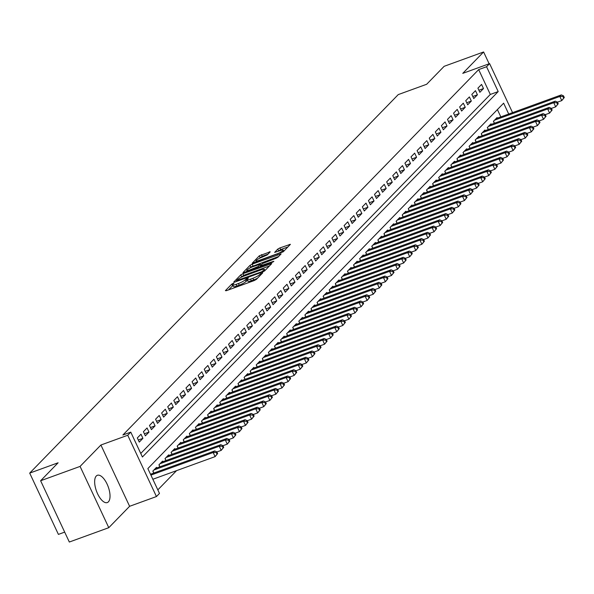 <?xml version="1.0" encoding="UTF-8"?>
<svg xmlns="http://www.w3.org/2000/svg" width="594" height="594" viewBox="0 0 594 594"><rect width="100%" height="100%" fill="white"/><g stroke="black" fill="none" stroke-linecap="round" stroke-linejoin="round"><path stroke-width="0.89" d="M233.242 283.308L231.742 284.132L225.393 290.644L226.351 290.696L254.232 280.561L256.378 279.388L262.719 272.869L259.734 274.502A5.843 1.077 -25.1 0 1 252.866 278.267L250.542 279.113A5.843 1.077 -25.1 0 1 247.156 279.626A5.843 1.077 -25.1 0 1 247.49 278.95L248.389 277.962L247.646 278.074L245.322 279.737A5.843 1.077 -25.1 0 1 238.454 283.501L236.13 284.348A5.843 1.077 -25.1 0 1 232.751 284.868A5.843 1.077 -25.1 0 1 233.086 284.184L233.977 283.197L233.242 283.308M233.019 285.432L228.497 289.917M247.423 280.197L246.102 281.393L245.322 279.737M96.287 476.009A14.516 6.252 70 0 0 97 492.448A14.516 6.252 70 0 0 107.291 502.569A14.516 6.252 70 0 0 108.39 501.848A14.516 6.252 70 0 0 107.677 485.409A14.516 6.252 70 0 0 97.379 475.289A14.516 6.252 70 0 0 96.287 476.009M270.255 251.819L259.333 255.791L252.183 263.239L283.271 251.767L290.421 244.32L279.915 247.913L277.769 249.094L274.651 252.398L280.39 250.534A4.886 0.898 -25.1 0 1 283.219 250.104A4.886 0.898 -25.1 0 1 277.198 253.816L258.843 260.484A4.886 0.898 -25.1 0 1 256.014 260.922A4.886 0.898 -25.1 0 1 262.036 257.209L267.241 254.915L270.255 251.819M140.756 453.452L490.31 94.446L478.667 69.602L486.56 66.736L489.597 63.61L512.563 112.63M40.622 480.746L80.079 466.409L108.784 527.687L69.327 542.032L40.622 480.746L58.108 462.785L29.7 473.114L398.255 94.595L426.663 84.266L444.149 66.313L483.605 51.968L462.771 73.366L489.597 63.61M108.784 527.687L129.611 506.296L100.906 445.017L80.079 466.409M100.906 445.017L127.732 435.261L130.777 432.142L142.412 456.986L498.195 91.58L486.56 66.736M478.667 69.602L122.884 435.008L130.777 432.142M242.916 273.686L240.77 274.859L233.724 282.091L234.675 282.143L262.555 272.007L264.701 270.834L271.748 263.602L242.916 273.686L243.689 275.341L240.325 277.769M243.005 272.557L250.052 265.325L252.198 264.152L281.14 253.853L278.014 257.157L275.868 258.338L262.414 263.625L260.313 265.889L273.143 261.449L273.879 261.338L272.304 262.31L243.132 272.824M489.137 63.781L483.605 51.968M136.687 444.75L134.749 440.614M140.978 434.214L137.325 437.956L139.271 442.099L142.916 438.35L140.978 434.214M147.06 427.962L143.414 431.712L145.352 435.855L148.997 432.105L147.06 427.962M153.141 421.718L149.495 425.467L151.433 429.611L155.079 425.861L153.141 421.718M159.222 415.473L155.576 419.223L157.514 423.359L161.16 419.616L159.222 415.473M165.303 409.229L161.657 412.971L163.595 417.114L167.248 413.365L165.303 409.229M171.384 402.977L167.738 406.727L169.676 410.87L173.329 407.12L171.384 402.977M177.472 396.733L173.819 400.482L175.757 404.625L179.41 400.876L177.472 396.733M183.553 390.488L179.9 394.238L181.838 398.374L185.491 394.631L183.553 390.488M189.635 384.244L185.981 387.986L187.919 392.129L191.572 388.379L189.635 384.244M195.716 377.992L192.062 381.742L194.008 385.885L197.654 382.135L195.716 377.992M201.797 371.747L198.144 375.497L200.089 379.64L203.735 375.891L201.797 371.747M207.878 365.503L204.232 369.253L206.17 373.388L209.816 369.646L207.878 365.503M213.959 359.259L210.313 363.001L212.251 367.144L215.897 363.394L213.959 359.259M220.04 353.007L216.394 356.756L218.332 360.9L221.978 357.15L220.04 353.007M226.121 346.762L222.475 350.512L224.413 354.655L228.059 350.906L226.121 346.762M232.202 340.518L228.556 344.268L230.494 348.403L234.147 344.661L232.202 340.518M238.283 334.274L234.637 338.023L236.575 342.159L240.228 338.409L238.283 334.274M244.372 328.029L240.719 331.771L242.656 335.914L246.31 332.165L244.372 328.029M250.453 321.777L246.8 325.527L248.738 329.67L252.391 325.92L250.453 321.777M256.534 315.533L252.881 319.282L254.826 323.418L258.472 319.676L256.534 315.533M262.615 309.288L258.962 313.038L260.907 317.174L264.553 313.424L262.615 309.288M268.696 303.044L265.043 306.786L266.988 310.929L270.634 307.18L268.696 303.044M274.777 296.792L271.131 300.542L273.069 304.685L276.715 300.935L274.777 296.792M280.858 290.548L277.212 294.297L279.15 298.433L282.796 294.691L280.858 290.548M286.939 284.303L283.293 288.053L285.231 292.189L288.877 288.446L286.939 284.303M293.02 278.059L289.375 281.801L291.312 285.944L294.966 282.195L293.02 278.059M299.101 271.807L295.456 275.557L297.394 279.7L301.047 275.95L299.101 271.807M305.182 265.563L301.537 269.312L303.475 273.455L307.128 269.706L305.182 265.563M311.271 259.318L307.618 263.068L309.556 267.203L313.209 263.461L311.271 259.318M317.352 253.074L313.699 256.816L315.637 260.959L319.29 257.209L317.352 253.074M323.433 246.822L319.78 250.571L321.725 254.715L325.371 250.965L323.433 246.822M329.514 240.577L325.861 244.327L327.806 248.47L331.452 244.721L329.514 240.577M335.595 234.333L331.942 238.083L333.887 242.218L337.533 238.476L335.595 234.333M341.676 228.089L338.031 231.831L339.968 235.974L343.614 232.224L341.676 228.089M347.757 221.837L344.112 225.586L346.05 229.73L349.695 225.98L347.757 221.837M353.838 215.592L350.193 219.342L352.131 223.485L355.776 219.735L353.838 215.592M359.919 209.348L356.274 213.098L358.212 217.233L361.865 213.491L359.919 209.348M366.001 203.103L362.355 206.846L364.293 210.989L367.946 207.239L366.001 203.103M372.089 196.852L368.436 200.601L370.374 204.744L374.027 200.995L372.089 196.852M378.17 190.607L374.517 194.357L376.455 198.5L380.108 194.75L378.17 190.607M384.251 184.363L380.598 188.112L382.536 192.248L386.189 188.506L384.251 184.363M390.332 178.118L386.679 181.861L388.625 186.004L392.27 182.254L390.332 178.118M396.413 171.866L392.76 175.616L394.706 179.759L398.351 176.01L396.413 171.866M402.494 165.622L398.849 169.372L400.787 173.515L404.432 169.765L402.494 165.622M408.575 159.378L404.93 163.127L406.868 167.263L410.513 163.521L408.575 159.378M414.657 153.133L411.011 156.875L412.949 161.019L416.594 157.269L414.657 153.133M420.738 146.881L417.092 150.631L419.03 154.774L422.676 151.025L420.738 146.881M426.819 140.637L423.173 144.387L425.111 148.53L428.764 144.78L426.819 140.637M432.9 134.393L429.254 138.142L431.192 142.278L434.845 138.536L432.9 134.393M438.988 128.148L435.335 131.898L437.273 136.033L440.926 132.284L438.988 128.148M445.069 121.904L441.416 125.646L443.354 129.789L447.007 126.039L445.069 121.904M451.15 115.652L447.497 119.401L449.443 123.545L453.088 119.795L451.15 115.652M457.231 109.407L453.578 113.157L455.524 117.293L459.169 113.551L457.231 109.407M463.313 103.163L459.659 106.913L461.605 111.048L465.251 107.299L463.313 103.163M469.394 96.919L465.748 100.661L467.686 104.804L471.332 101.054L469.394 96.919M475.475 90.667L471.829 94.416L473.767 98.559L477.413 94.81L475.475 90.667M479.848 92.308L483.494 88.565L481.556 84.422L477.91 88.172L479.848 92.308M157.826 489.887L176.567 470.641M500.824 116.892L497.393 109.578M150.698 474.19L150.26 473.737M153.772 473.069L152.844 471.087L156.497 467.337L156.779 467.938M159.86 466.825L158.925 464.842L162.578 461.093L162.86 461.694M165.941 460.573L165.013 458.59L168.659 454.848L168.941 455.45M172.022 454.328L171.094 452.346L174.74 448.596L175.022 449.205M178.103 448.084L177.175 446.101L180.821 442.352L181.103 442.953M184.185 441.839L183.256 439.857L186.902 436.107L187.184 436.709M190.266 435.588L189.338 433.605L192.983 429.863L193.265 430.464M196.347 429.343L195.419 427.361L199.064 423.611L199.354 424.22M202.428 423.099L201.5 421.116L205.153 417.367L205.435 417.968M208.509 416.854L207.581 414.872L211.234 411.122L211.516 411.724M214.59 410.603L213.662 408.62L217.315 404.878L217.597 405.479M220.678 404.358L219.743 402.376L223.396 398.626L223.678 399.235M226.76 398.114L225.831 396.131L229.477 392.382L229.759 392.983M232.841 391.869L231.912 389.887L235.558 386.137L235.84 386.739M238.922 385.617L237.994 383.635L241.639 379.893L241.921 380.494M245.003 379.373L244.075 377.39L247.72 373.641L248.002 374.25M251.084 373.129L250.156 371.146L253.801 367.396L254.084 367.998M257.165 366.884L256.237 364.902L259.882 361.152L260.172 361.753M263.246 360.64L262.318 358.65L265.971 354.908L266.253 355.509M269.327 354.388L268.399 352.405L272.052 348.656L272.334 349.265M275.408 348.143L274.48 346.161L278.133 342.411L278.415 343.02M281.489 341.899L280.561 339.917L284.214 336.167L284.496 336.768M287.578 335.655L286.642 333.665L290.295 329.922L290.577 330.524M293.659 329.403L292.731 327.42L296.376 323.671L296.658 324.279M299.74 323.158L298.812 321.176L302.457 317.426L302.74 318.035M305.821 316.914L304.893 314.931L308.538 311.182L308.821 311.783M311.902 310.669L310.974 308.687L314.62 304.937L314.902 305.539M317.983 304.418L317.055 302.435L320.701 298.693L320.983 299.294M324.064 298.173L323.136 296.191L326.782 292.441L327.071 293.05M330.145 291.929L329.217 289.946L332.87 286.197L333.152 286.798M336.226 285.684L335.298 283.702L338.951 279.952L339.233 280.554M342.307 279.432L341.379 277.45L345.032 273.708L345.314 274.309M348.388 273.188L347.46 271.206L351.113 267.456L351.396 268.065M354.477 266.944L353.541 264.961L357.194 261.212L357.477 261.813M360.558 260.699L359.63 258.717L363.276 254.967L363.558 255.569M366.639 254.447L365.711 252.465L369.357 248.723L369.639 249.324M372.72 248.203L371.792 246.22L375.438 242.471L375.72 243.08M378.801 241.958L377.873 239.976L381.519 236.226L381.801 236.828M384.882 235.714L383.954 233.732L387.6 229.982L387.882 230.583M390.963 229.462L390.035 227.48L393.681 223.738L393.971 224.339M397.044 223.218L396.116 221.235L399.769 217.486L400.052 218.095M403.126 216.973L402.197 214.991L405.851 211.241L406.133 211.843M409.207 210.729L408.278 208.746L411.932 204.997L412.214 205.598M415.295 204.477L414.36 202.495L418.013 198.752L418.295 199.354M421.376 198.233L420.441 196.25L424.094 192.501L424.376 193.109M427.457 191.988L426.529 190.006L430.175 186.256L430.457 186.858M433.538 185.744L432.61 183.761L436.256 180.012L436.538 180.613M439.619 179.492L438.691 177.509L442.337 173.767L442.619 174.369M445.7 173.248L444.772 171.265L448.418 167.515L448.7 168.124M451.782 167.003L450.853 165.021L454.499 161.271L454.781 161.872M457.863 160.759L456.935 158.776L460.588 155.027L460.87 155.628M463.944 154.514L463.016 152.524L466.669 148.782L466.951 149.384M470.025 148.262L469.097 146.28L472.75 142.53L473.032 143.139M476.106 142.018L475.178 140.036L478.831 136.286L479.113 136.895M482.194 135.774L481.259 133.791L484.912 130.041L485.194 130.643M488.275 129.529L487.347 127.539L490.993 123.797L491.275 124.398M494.356 123.277L493.428 121.295L497.074 117.545L497.356 118.154M29.7 473.114L58.405 534.4L64.687 532.113M508.709 114.026L503.63 103.178L147.847 468.577L159.482 493.421L156.445 496.547L127.732 435.261M129.611 506.296L156.445 496.547M490.31 94.446L498.195 91.58M142.916 438.35L138.298 440.028M148.997 432.105L144.379 433.783M155.079 425.861L150.46 427.539M161.16 419.616L156.541 421.295M167.248 413.365L162.63 415.043M173.329 407.12L168.711 408.798M179.41 400.876L174.792 402.554M185.491 394.631L180.873 396.309M191.572 388.379L186.954 390.058M197.654 382.135L193.035 383.813M203.735 375.891L199.116 377.569M209.816 369.646L205.197 371.324M215.897 363.394L211.278 365.072M221.978 357.15L217.359 358.828M228.059 350.906L223.441 352.584M234.147 344.661L229.529 346.339M240.228 338.409L235.61 340.095M246.31 332.165L241.691 333.843M252.391 325.92L247.772 327.598M258.472 319.676L253.853 321.354M264.553 313.424L259.934 315.11M270.634 307.18L266.015 308.858M276.715 300.935L272.097 302.613M282.796 294.691L278.178 296.369M288.877 288.446L284.259 290.124M294.966 282.195L290.347 283.873M301.047 275.95L296.428 277.628M307.128 269.706L302.509 271.384M313.209 263.461L308.59 265.139M319.29 257.209L314.672 258.887M325.371 250.965L320.753 252.643M331.452 244.721L326.834 246.399M337.533 238.476L332.915 240.154M343.614 232.224L338.996 233.902M349.695 225.98L345.077 227.658M355.776 219.735L351.158 221.413M361.865 213.491L357.246 215.169M367.946 207.239L363.328 208.917M374.027 200.995L369.409 202.673M380.108 194.75L375.49 196.428M386.189 188.506L381.571 190.184M392.27 182.254L387.652 183.932M398.351 176.01L393.733 177.688M404.432 169.765L399.814 171.443M410.513 163.521L405.895 165.199M416.594 157.269L411.976 158.947M422.676 151.025L418.057 152.703M428.764 144.78L424.146 146.458M434.845 138.536L430.227 140.214M440.926 132.284L436.308 133.969M447.007 126.039L442.389 127.717M453.088 119.795L448.47 121.473M459.169 113.551L454.551 115.229M465.251 107.299L460.632 108.984M471.332 101.054L466.713 102.732M477.413 94.81L472.794 96.488M483.494 88.565L478.875 90.243M232.751 284.868L233.524 286.523A5.843 1.077 -25.1 0 0 236.909 286.004L236.13 284.348M246.102 281.393A5.843 1.077 -25.1 0 1 239.234 285.157L236.909 286.004M247.156 279.626L247.936 281.281A5.843 1.077 -25.1 0 0 251.314 280.769L250.542 279.113M257.596 278.133A5.843 1.077 -25.1 0 1 253.638 279.923L251.314 280.769M269.424 265.986L243.689 275.341M236.546 280.628L261.694 271.77L264.055 270.055A5.843 1.077 -25.1 0 0 264.397 269.379A5.843 1.077 -25.1 0 0 261.011 269.899L244.283 275.98A5.843 1.077 -25.1 0 0 237.414 279.744L236.546 280.628M246.109 271.829L247.022 270.886M249.755 268.087L250.824 266.981L250.052 265.325M278.705 256.452L250.824 266.981M252.829 266.713A4.886 0.898 -25.1 0 0 246.807 270.426A4.886 0.898 -25.1 0 0 249.636 269.995L258.249 266.468L260.35 264.196L252.829 266.713M287.993 246.918L280.687 249.569L277.851 251.455M267.931 254.21L262.258 256.274L259.058 258.524M256.244 261.412L255.39 262.296M217.642 453.549L216.862 451.893L216.253 452.524L217.033 454.18L217.642 453.549L215.102 456.63L213.164 452.494L214.686 450.928L150.505 474.257M152.851 479.261L215.102 456.63L217.033 454.18M150.906 475.118L213.164 452.494L216.253 452.524M214.686 450.928L216.862 451.893M223.723 447.304L222.943 445.649L222.334 446.272L223.114 447.928L223.723 447.304L221.183 450.386L219.245 446.243L220.768 444.683L155.428 468.428M216.892 451.952L221.183 450.386L223.114 447.928M153.913 469.995L219.245 446.243L222.334 446.272M220.768 444.683L222.943 445.649M229.804 441.06L229.024 439.404L228.415 440.028L229.195 441.684L229.804 441.06L227.272 444.141L225.326 439.998L226.849 438.439L161.516 462.184M222.973 445.7L227.272 444.141L229.195 441.684M159.994 463.743L225.326 439.998L228.415 440.028M226.849 438.439L229.024 439.404M235.885 434.815L235.105 433.16L234.504 433.783L235.276 435.439L235.885 434.815L233.353 437.897L231.408 433.754L232.93 432.194L167.597 455.94M229.054 439.456L233.353 437.897L235.276 435.439M166.075 457.499L231.408 433.754L234.504 433.783M232.93 432.194L235.105 433.16M241.966 428.571L241.194 426.908L240.585 427.539L241.357 429.195L241.966 428.571L239.434 431.645L237.496 427.509L239.011 425.943L173.678 449.695M235.135 433.212L239.434 431.645L241.357 429.195M172.156 451.254L237.496 427.509L240.585 427.539M239.011 425.943L241.194 426.908M248.047 422.319L247.275 420.663L246.666 421.287L247.438 422.943L248.047 422.319L245.515 425.401L243.577 421.265L245.092 419.698L179.759 443.443M241.216 426.967L245.515 425.401L247.438 422.943M178.237 445.01L243.577 421.265L246.666 421.287M245.092 419.698L247.275 420.663M254.128 416.075L253.356 414.419L252.747 415.043L253.519 416.698L254.128 416.075L251.596 419.156L249.658 415.013L251.173 413.454L185.84 437.199M247.297 420.715L251.596 419.156L253.519 416.698M184.318 438.758L249.658 415.013L252.747 415.043M251.173 413.454L253.356 414.419M260.209 409.83L259.437 408.175L258.828 408.798L259.6 410.454L260.209 409.83L257.677 412.912L255.739 408.769L257.261 407.209L191.921 430.954M253.378 414.471L257.677 412.912L259.6 410.454M190.399 432.514L255.739 408.769L258.828 408.798M257.261 407.209L259.437 408.175M266.29 403.586L265.518 401.923L264.909 402.554L265.689 404.21L266.29 403.586L263.758 406.66L261.82 402.524L263.342 400.957L198.002 424.71M259.459 408.226L263.758 406.66L265.689 404.21M196.48 426.269L261.82 402.524L264.909 402.554M263.342 400.957L265.518 401.923M272.379 397.334L271.599 395.678L270.99 396.302L271.77 397.958L272.379 397.334L269.839 400.415L267.901 396.28L269.424 394.713L204.084 418.458M265.54 401.982L269.839 400.415L271.77 397.958M202.561 420.025L267.901 396.28L270.99 396.302M269.424 394.713L271.599 395.678M278.46 391.09L277.68 389.434L277.071 390.058L277.851 391.713L278.46 391.09L275.92 394.171L273.983 390.028L275.505 388.469L210.165 412.214M271.621 395.73L275.92 394.171L277.851 391.713M208.65 413.773L273.983 390.028L277.071 390.058M275.505 388.469L277.68 389.434M284.541 384.845L283.761 383.189L283.152 383.813L283.932 385.469L284.541 384.845L282.002 387.927L280.064 383.783L281.586 382.224L216.246 405.969M277.702 389.486L282.002 387.927L283.932 385.469M214.731 407.529L280.064 383.783L283.152 383.813M281.586 382.224L283.761 383.189M290.622 378.601L289.842 376.938L289.233 377.569L290.013 379.224L290.622 378.601L288.09 381.682L286.145 377.539L287.667 375.98L222.334 399.725M283.791 383.241L288.09 381.682L290.013 379.224M220.812 401.284L286.145 377.539L289.233 377.569M287.667 375.98L289.842 376.938M296.703 372.349L295.923 370.693L295.315 371.317L296.094 372.973L296.703 372.349L294.171 375.43L292.226 371.295L293.748 369.728L228.415 393.473M289.872 376.997L294.171 375.43L296.094 372.973M226.893 395.04L292.226 371.295L295.315 371.317M293.748 369.728L295.923 370.693M302.784 366.104L302.004 364.449L301.403 365.072L302.175 366.728L302.784 366.104L300.252 369.186L298.307 365.043L299.829 363.483L234.496 387.229M295.953 370.745L300.252 369.186L302.175 366.728M232.974 388.788L298.307 365.043L301.403 365.072M299.829 363.483L302.004 364.449M308.865 359.86L308.093 358.204L307.484 358.828L308.256 360.484L308.865 359.86L306.333 362.941L304.395 358.798L305.91 357.239L240.577 380.984M302.034 364.501L306.333 362.941L308.256 360.484M239.055 382.543L304.395 358.798L307.484 358.828M305.91 357.239L308.093 358.204M314.946 353.616L314.174 351.96L313.565 352.584L314.337 354.239L314.946 353.616L312.414 356.697L310.476 352.554L311.991 350.995L246.659 374.74M308.115 358.256L312.414 356.697L314.337 354.239M245.136 376.299L310.476 352.554L313.565 352.584M311.991 350.995L314.174 351.96M321.027 347.364L320.255 345.708L319.646 346.332L320.418 347.987L321.027 347.364L318.495 350.445L316.557 346.309L318.08 344.743L252.74 368.488M314.196 352.012L318.495 350.445L320.418 347.987M251.217 370.055L316.557 346.309L319.646 346.332M318.08 344.743L320.255 345.708M327.108 341.119L326.336 339.464L325.727 340.087L326.5 341.743L327.108 341.119L324.576 344.201L322.639 340.058L324.161 338.498L258.821 362.243M320.277 345.76L324.576 344.201L326.5 341.743M257.299 363.803L322.639 340.058L325.727 340.087M324.161 338.498L326.336 339.464M333.189 334.875L332.417 333.219L331.808 333.843L332.588 335.499L333.189 334.875L330.658 337.956L328.72 333.813L330.242 332.254L264.902 355.999M326.358 339.516L330.658 337.956L332.588 335.499M263.38 357.558L328.72 333.813L331.808 333.843M330.242 332.254L332.417 333.219M339.278 328.631L338.498 326.975L337.889 327.598L338.669 329.254L339.278 328.631L336.739 331.712L334.801 327.569L336.323 326.009L270.983 349.755M332.44 333.271L336.739 331.712L338.669 329.254M269.468 351.314L334.801 327.569L337.889 327.598M336.323 326.009L338.498 326.975M345.359 322.379L344.579 320.723L343.971 321.347L344.75 323.01L345.359 322.379L342.82 325.46L340.882 321.324L342.404 319.758L277.064 343.503M338.521 327.027L342.82 325.46L344.75 323.01M275.549 345.069L340.882 321.324L343.971 321.347M342.404 319.758L344.579 320.723M351.44 316.134L350.66 314.478L350.052 315.102L350.831 316.758L351.44 316.134L348.901 319.216L346.963 315.072L348.485 313.513L283.145 337.258M344.609 320.775L348.901 319.216L350.831 316.758M281.63 338.825L346.963 315.072L350.052 315.102M348.485 313.513L350.66 314.478M357.521 309.89L356.742 308.234L356.133 308.858L356.912 310.514L357.521 309.89L354.989 312.971L353.044 308.828L354.566 307.269L289.233 331.014M350.69 314.53L354.989 312.971L356.912 310.514M287.711 332.573L353.044 308.828L356.133 308.858M354.566 307.269L356.742 308.234M363.602 303.645L362.823 301.99L362.221 302.613L362.993 304.269L363.602 303.645L361.07 306.727L359.125 302.584L360.647 301.024L295.315 324.769M356.771 308.286L361.07 306.727L362.993 304.269M293.792 326.329L359.125 302.584L362.221 302.613M360.647 301.024L362.823 301.99M369.683 297.394L368.911 295.738L368.302 296.361L369.074 298.025L369.683 297.394L367.151 300.475L365.206 296.339L366.728 294.773L301.396 318.518M362.852 302.042L367.151 300.475L369.074 298.025M299.873 320.084L365.206 296.339L368.302 296.361M366.728 294.773L368.911 295.738M375.764 291.149L374.992 289.493L374.383 290.117L375.156 291.773L375.764 291.149L373.232 294.23L371.295 290.087L372.809 288.528L307.477 312.273M368.933 295.797L373.232 294.23L375.156 291.773M305.955 313.84L371.295 290.087L374.383 290.117M372.809 288.528L374.992 289.493M381.845 284.905L381.073 283.249L380.464 283.873L381.237 285.528L381.845 284.905L379.314 287.986L377.376 283.843L378.89 282.284L313.558 306.029M375.014 289.545L379.314 287.986L381.237 285.528M312.036 307.588L377.376 283.843L380.464 283.873M378.89 282.284L381.073 283.249M387.927 278.66L387.154 277.004L386.546 277.628L387.318 279.284L387.927 278.66L385.395 281.742L383.457 277.598L384.979 276.039L319.639 299.784M381.096 283.301L385.395 281.742L387.318 279.284M318.117 301.344L383.457 277.598L386.546 277.628M384.979 276.039L387.154 277.004M394.008 272.408L393.235 270.753L392.627 271.376L393.399 273.04L394.008 272.408L391.476 275.49L389.538 271.354L391.06 269.787L325.72 293.54M387.177 277.056L391.476 275.49L393.399 273.04M324.198 295.099L389.538 271.354L392.627 271.376M391.06 269.787L393.235 270.753M400.089 266.164L399.317 264.508L398.708 265.132L399.487 266.788L400.089 266.164L397.557 269.245L395.619 265.102L397.141 263.543L331.801 287.288M393.258 270.812L397.557 269.245L399.487 266.788M330.279 288.855L395.619 265.102L398.708 265.132M397.141 263.543L399.317 264.508M406.177 259.92L405.398 258.264L404.789 258.887L405.568 260.543L406.177 259.92L403.638 263.001L401.7 258.858L403.222 257.299L337.882 281.044M399.339 264.56L403.638 263.001L405.568 260.543M336.367 282.603L401.7 258.858L404.789 258.887M403.222 257.299L405.398 258.264M412.258 253.675L411.479 252.019L410.87 252.643L411.649 254.299L412.258 253.675L409.719 256.757L407.781 252.613L409.303 251.054L343.963 274.799M405.42 258.316L409.719 256.757L411.649 254.299M342.448 276.358L407.781 252.613L410.87 252.643M409.303 251.054L411.479 252.019M418.339 247.423L417.56 245.768L416.951 246.399L417.731 248.054L418.339 247.423L415.8 250.505L413.862 246.369L415.384 244.802L350.044 268.555M411.508 252.071L415.8 250.505L417.731 248.054M348.529 270.114L413.862 246.369L416.951 246.399M415.384 244.802L417.56 245.768M424.42 241.179L423.641 239.523L423.032 240.147L423.812 241.803L424.42 241.179L421.889 244.26L419.943 240.117L421.465 238.558L356.133 262.303M417.589 245.827L421.889 244.26L423.812 241.803M354.611 263.87L419.943 240.117L423.032 240.147M421.465 238.558L423.641 239.523M430.502 234.934L429.722 233.279L429.12 233.902L429.893 235.558L430.502 234.934L427.97 238.016L426.024 233.873L427.546 232.313L362.214 256.059M423.671 239.575L427.97 238.016L429.893 235.558M360.692 257.618L426.024 233.873L429.12 233.902M427.546 232.313L429.722 233.279M436.583 228.69L435.81 227.034L435.202 227.658L435.974 229.314L436.583 228.69L434.051 231.771L432.113 227.628L433.627 226.069L368.295 249.814M429.752 233.331L434.051 231.771L435.974 229.314M366.773 251.373L432.113 227.628L435.202 227.658M433.627 226.069L435.81 227.034M442.664 222.446L441.891 220.782L441.283 221.413L442.055 223.069L442.664 222.446L440.132 225.52L438.194 221.384L439.709 219.817L374.376 243.57M435.833 227.086L440.132 225.52L442.055 223.069M372.854 245.129L438.194 221.384L441.283 221.413M439.709 219.817L441.891 220.782M448.745 216.194L447.973 214.538L447.364 215.162L448.136 216.817L448.745 216.194L446.213 219.275L444.275 215.139L445.79 213.573L380.457 237.318M441.914 220.842L446.213 219.275L448.136 216.817M378.935 238.885L444.275 215.139L447.364 215.162M445.79 213.573L447.973 214.538M454.826 209.949L454.054 208.294L453.445 208.917L454.217 210.573L454.826 209.949L452.294 213.031L450.356 208.888L451.878 207.328L386.538 231.073M447.995 214.59L452.294 213.031L454.217 210.573M385.016 232.633L450.356 208.888L453.445 208.917M451.878 207.328L454.054 208.294M460.907 203.705L460.135 202.049L459.526 202.673L460.305 204.329L460.907 203.705L458.375 206.786L456.437 202.643L457.959 201.084L392.619 224.829M454.076 208.346L458.375 206.786L460.305 204.329M391.097 226.388L456.437 202.643L459.526 202.673M457.959 201.084L460.135 202.049M466.995 197.46L466.216 195.797L465.607 196.428L466.387 198.084L466.995 197.46L464.456 200.534L462.518 196.399L464.04 194.832L398.7 218.585M460.157 202.101L464.456 200.534L466.387 198.084M397.178 220.144L462.518 196.399L465.607 196.428M464.04 194.832L466.216 195.797M473.076 191.209L472.297 189.553L471.688 190.177L472.468 191.832L473.076 191.209L470.537 194.29L468.599 190.154L470.121 188.588L404.781 212.333M466.238 195.857L470.537 194.29L472.468 191.832M403.267 213.899L468.599 190.154L471.688 190.177M470.121 188.588L472.297 189.553M479.158 184.964L478.378 183.308L477.769 183.932L478.549 185.588L479.158 184.964L476.618 188.046L474.68 183.902L476.202 182.343L410.862 206.088M472.319 189.605L476.618 188.046L478.549 185.588M409.348 207.648L474.68 183.902L477.769 183.932M476.202 182.343L478.378 183.308M485.239 178.72L484.459 177.064L483.85 177.688L484.63 179.343L485.239 178.72L482.699 181.801L480.761 177.658L482.283 176.099L416.951 199.844M478.408 183.36L482.699 181.801L484.63 179.343M415.429 201.403L480.761 177.658L483.85 177.688M482.283 176.099L484.459 177.064M491.32 172.475L490.54 170.812L489.931 171.443L490.711 173.099L491.32 172.475L488.788 175.557L486.842 171.414L488.365 169.854L423.032 193.599M484.489 177.116L488.788 175.557L490.711 173.099M421.51 195.159L486.842 171.414L489.931 171.443M488.365 169.854L490.54 170.812M497.401 166.223L496.621 164.568L496.02 165.191L496.792 166.847L497.401 166.223L494.869 169.305L492.923 165.169L494.446 163.602L429.113 187.348M490.57 170.872L494.869 169.305L496.792 166.847M427.591 188.914L492.923 165.169L496.02 165.191M494.446 163.602L496.621 164.568M503.482 159.979L502.71 158.323L502.101 158.947L502.873 160.603L503.482 159.979L500.95 163.06L499.012 158.917L500.527 157.358L435.194 181.103M496.651 164.62L500.95 163.06L502.873 160.603M433.672 182.662L499.012 158.917L502.101 158.947M500.527 157.358L502.71 158.323M509.563 153.735L508.791 152.079L508.182 152.703L508.954 154.358L509.563 153.735L507.031 156.816L505.093 152.673L506.608 151.114L441.275 174.859M502.732 158.375L507.031 156.816L508.954 154.358M439.753 176.418L505.093 152.673L508.182 152.703M506.608 151.114L508.791 152.079M515.644 147.49L514.872 145.834L514.263 146.458L515.035 148.114L515.644 147.49L513.112 150.572L511.174 146.428L512.696 144.869L447.356 168.614M508.813 152.131L513.112 150.572L515.035 148.114M445.834 170.174L511.174 146.428L514.263 146.458M512.696 144.869L514.872 145.834M521.725 141.238L520.953 139.583L520.344 140.206L521.116 141.862L521.725 141.238L519.193 144.32L517.255 140.184L518.777 138.617L453.437 162.362M514.894 145.886L519.193 144.32L521.116 141.862M451.915 163.929L517.255 140.184L520.344 140.206M518.777 138.617L520.953 139.583M527.806 134.994L527.034 133.338L526.425 133.962L527.205 135.618L527.806 134.994L525.274 138.075L523.336 133.932L524.858 132.373L459.518 156.118M520.975 139.635L525.274 138.075L527.205 135.618M457.996 157.677L523.336 133.932L526.425 133.962M524.858 132.373L527.034 133.338M533.895 128.75L533.115 127.094L532.506 127.717L533.286 129.373L533.895 128.75L531.355 131.831L529.417 127.688L530.939 126.128L465.599 149.874M527.056 133.39L531.355 131.831L533.286 129.373M464.077 151.433L529.417 127.688L532.506 127.717M530.939 126.128L533.115 127.094M539.976 122.505L539.196 120.849L538.587 121.473L539.367 123.129L539.976 122.505L537.436 125.586L535.498 121.443L537.021 119.884L471.681 143.629M533.137 127.146L537.436 125.586L539.367 123.129M470.166 145.188L535.498 121.443L538.587 121.473M537.021 119.884L539.196 120.849M546.057 116.253L545.277 114.597L544.668 115.221L545.448 116.884L546.057 116.253L543.517 119.335L541.58 115.199L543.102 113.632L477.762 137.377M539.218 120.901L543.517 119.335L545.448 116.884M476.247 138.944L541.58 115.199L544.668 115.221M543.102 113.632L545.277 114.597M552.138 110.009L551.358 108.353L550.749 108.977L551.529 110.633L552.138 110.009L549.606 113.09L547.661 108.947L549.183 107.388L483.85 131.133M545.307 114.649L549.606 113.09L551.529 110.633M482.328 132.7L547.661 108.947L550.749 108.977M549.183 107.388L551.358 108.353M558.219 103.764L557.439 102.109L556.838 102.732L557.61 104.388L558.219 103.764L555.687 106.846L553.742 102.703L555.264 101.143L489.931 124.888M551.388 108.405L555.687 106.846L557.61 104.388M488.409 126.448L553.742 102.703L556.838 102.732M555.264 101.143L557.439 102.109M564.3 97.52L563.528 95.864L562.919 96.488L563.691 98.144L564.3 97.52L561.768 100.601L559.823 96.458L561.345 94.899L496.012 118.644M557.469 102.161L561.768 100.601L563.691 98.144M494.49 120.203L559.823 96.458L562.919 96.488M561.345 94.899L563.528 95.864M232.514 285.788L231.742 284.132M261.004 274.628L260.551 273.663M246.918 280.554L246.146 278.898M239.234 285.157L238.454 283.501M253.638 279.923L252.866 278.267M260.187 275.475L259.734 274.502M271.124 264.241L270.797 263.55M241.543 276.514L240.77 274.859M237.437 281.14L237.214 280.665M261.909 272.245L261.694 271.77M263.498 271.607L263.194 270.946M264.501 271.005L264.055 270.055M252.97 265.808L252.198 264.152M280.405 254.707L280.078 254.017M261.59 266.201L261.367 265.726M273.322 261.828L273.143 261.449M249.859 270.463L249.636 269.995M256.326 268.117L256.103 267.642M258.628 267.278L258.249 266.468M260.707 265.384L260.246 264.412M259.066 260.959L258.843 260.484M277.42 254.291L277.198 253.816M278.541 250.75L277.769 249.094M280.687 249.569L279.915 247.913M289.686 245.174L289.36 244.483M260.105 257.447L259.333 255.791M262.258 256.274L261.479 254.618M269.624 252.465L269.305 251.774M153.861 473.039L152.91 471.02M159.942 466.795L158.992 464.768M166.023 460.543L165.08 458.523M172.104 454.299L171.161 452.279M178.185 448.054L177.242 446.035M184.266 441.81L183.323 439.783M190.347 435.558L189.404 433.538M196.436 429.314L195.485 427.294M202.517 423.069L201.566 421.049M208.598 416.825L207.648 414.798M214.679 410.573L213.729 408.553M220.76 404.328L219.81 402.309M226.841 398.084L225.891 396.064M232.922 391.84L231.979 389.812M239.003 385.588L238.06 383.568M245.084 379.343L244.141 377.324M251.165 373.099L250.223 371.079M257.247 366.854L256.304 364.827M263.335 360.603L262.385 358.583M269.416 354.358L268.466 352.339M275.497 348.114L274.547 346.094M281.578 341.869L280.628 339.842M287.659 335.617L286.709 333.598M293.74 329.373L292.797 327.353M299.822 323.129L298.879 321.109M305.903 316.884L304.96 314.865M311.984 310.632L311.041 308.613M318.065 304.388L317.122 302.368M324.146 298.143L323.203 296.124M330.234 291.899L329.284 289.879M336.315 285.647L335.365 283.628M342.396 279.403L341.446 277.383M348.478 273.158L347.527 271.139M354.559 266.914L353.608 264.894M360.64 260.669L359.697 258.642M366.721 254.418L365.778 252.398M372.802 248.173L371.859 246.154M378.883 241.929L377.94 239.909M384.964 235.684L384.021 233.657M391.052 229.433L390.102 227.413M397.134 223.188L396.183 221.168M403.215 216.944L402.264 214.924M409.296 210.699L408.345 208.672M415.377 204.447L414.426 202.428M421.458 198.203L420.507 196.183M427.539 191.959L426.596 189.939M433.62 185.714L432.677 183.687M439.701 179.462L438.758 177.443M445.782 173.218L444.839 171.198M451.863 166.973L450.92 164.954M457.952 160.729L457.001 158.702M464.033 154.477L463.082 152.458M470.114 148.233L469.163 146.213M476.195 141.988L475.245 139.969M482.276 135.744L481.326 133.717M488.357 129.492L487.414 127.472M494.438 123.248L493.495 121.228M236.761 281.385L236.471 280.776M264.954 270.574L264.397 269.379M260.625 266.55L260.313 265.889M247.267 271.406L246.807 270.426M260.84 265.243L260.35 264.196M256.474 261.902L256.014 260.922M283.761 251.262L283.219 250.104"/></g></svg>
